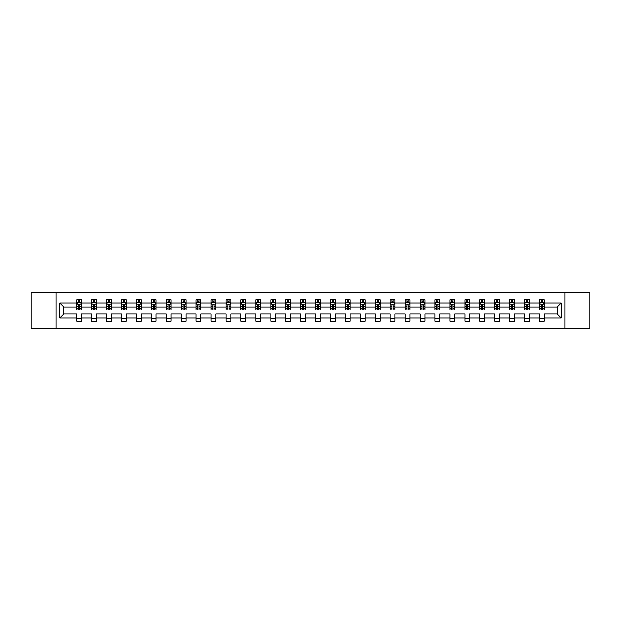 <?xml version="1.0" encoding="UTF-8"?>
<svg xmlns="http://www.w3.org/2000/svg" width="621" height="621" viewBox="0 0 621 621"><rect width="100%" height="100%" fill="white"/><g stroke="black" fill="none" stroke-linecap="round" stroke-linejoin="round"><path stroke-width="0.93" d="M564.924 328.206L589.95 328.206L589.95 292.794L564.924 292.794L564.924 328.206L56.076 328.206L56.076 292.794L31.05 292.794L31.05 328.206L56.076 328.206M544.299 318.061L544.299 314.04L557.223 314.04L561.237 318.061L544.299 318.061L544.299 321.267L539.517 321.267L539.517 318.061L529.371 318.061L529.371 321.267L524.582 321.267L524.582 318.061L514.444 318.061L514.444 321.267L509.655 321.267L509.655 318.061L499.509 318.061L499.509 321.267L494.727 321.267L494.727 318.061L484.582 318.061L484.582 321.267L479.8 321.267L479.8 318.061L469.655 318.061L469.655 321.267L464.865 321.267L464.865 318.061L454.719 318.061L454.719 321.267L449.938 321.267L449.938 318.061L439.792 318.061L439.792 321.267L435.01 321.267L435.01 318.061L424.865 318.061L424.865 321.267L420.075 321.267L420.075 318.061L409.938 318.061L409.938 321.267L405.148 321.267L405.148 318.061L395.003 318.061L395.003 321.267L390.221 321.267L390.221 318.061L380.075 318.061L380.075 321.267L375.294 321.267L375.294 318.061L365.148 318.061L365.148 321.267L360.359 321.267L360.359 318.061L350.213 318.061L350.213 321.267L345.431 321.267L345.431 318.061L335.286 318.061L335.286 321.267L330.504 321.267L330.504 318.061L320.358 318.061L320.358 321.267L315.569 321.267L315.569 318.061L305.431 318.061L305.431 321.267L300.642 321.267L300.642 318.061L290.496 318.061L290.496 321.267L285.714 321.267L285.714 318.061L275.569 318.061L275.569 321.267L270.787 321.267L270.787 318.061L260.641 318.061L260.641 321.267L255.852 321.267L255.852 318.061L245.706 318.061L245.706 321.267L240.925 321.267L240.925 318.061L230.779 318.061L230.779 321.267L225.997 321.267L225.997 318.061L215.852 318.061L215.852 321.267L211.062 321.267L211.062 318.061L200.925 318.061L200.925 321.267L196.135 321.267L196.135 318.061L185.989 318.061L185.989 321.267L181.208 321.267L181.208 318.061L171.062 318.061L171.062 321.267L166.281 321.267L166.281 318.061L156.135 318.061L156.135 321.267L151.345 321.267L151.345 318.061L141.2 318.061L141.2 321.267L136.418 321.267L136.418 318.061L126.273 318.061L126.273 321.267L121.491 321.267L121.491 318.061L111.345 318.061L111.345 321.267L106.556 321.267L106.556 318.061L96.418 318.061L96.418 321.267L91.629 321.267L91.629 318.061L81.483 318.061L81.483 321.267L76.701 321.267L76.701 318.061L59.763 318.061L59.763 302.939L76.701 302.939L76.701 299.733L81.483 299.733L81.483 302.939L91.629 302.939L91.629 299.733L96.418 299.733L96.418 302.939L106.556 302.939L106.556 299.733L111.345 299.733L111.345 302.939L121.491 302.939L121.491 299.733L126.273 299.733L126.273 302.939L136.418 302.939L136.418 299.733L141.2 299.733L141.2 302.939L151.345 302.939L151.345 299.733L156.135 299.733L156.135 302.939L166.281 302.939L166.281 299.733L171.062 299.733L171.062 302.939L181.208 302.939L181.208 299.733L185.989 299.733L185.989 302.939L196.135 302.939L196.135 299.733L200.925 299.733L200.925 302.939L211.062 302.939L211.062 299.733L215.852 299.733L215.852 302.939L225.997 302.939L225.997 299.733L230.779 299.733L230.779 302.939L240.925 302.939L240.925 299.733L245.706 299.733L245.706 302.939L255.852 302.939L255.852 299.733L260.641 299.733L260.641 302.939L270.787 302.939L270.787 299.733L275.569 299.733L275.569 302.939L285.714 302.939L285.714 299.733L290.496 299.733L290.496 302.939L300.642 302.939L300.642 299.733L305.431 299.733L305.431 302.939L315.569 302.939L315.569 299.733L320.358 299.733L320.358 302.939L330.504 302.939L330.504 299.733L335.286 299.733L335.286 302.939L345.431 302.939L345.431 299.733L350.213 299.733L350.213 302.939L360.359 302.939L360.359 299.733L365.148 299.733L365.148 302.939L375.294 302.939L375.294 299.733L380.075 299.733L380.075 302.939L390.221 302.939L390.221 299.733L395.003 299.733L395.003 302.939L405.148 302.939L405.148 299.733L409.938 299.733L409.938 302.939L420.075 302.939L420.075 299.733L424.865 299.733L424.865 302.939L435.01 302.939L435.01 299.733L439.792 299.733L439.792 302.939L449.938 302.939L449.938 299.733L454.719 299.733L454.719 302.939L464.865 302.939L464.865 299.733L469.655 299.733L469.655 302.939L479.8 302.939L479.8 299.733L484.582 299.733L484.582 302.939L494.727 302.939L494.727 299.733L499.509 299.733L499.509 302.939L509.655 302.939L509.655 299.733L514.444 299.733L514.444 302.939L524.582 302.939L524.582 299.733L529.371 299.733L529.371 302.939L539.517 302.939L539.517 299.733L544.299 299.733L544.299 302.939L561.237 302.939L561.237 318.061M564.924 292.794L56.076 292.794M539.517 302.939L539.517 306.96L529.371 306.96L529.371 302.939M529.371 318.061L529.371 314.04L539.517 314.04L539.517 318.061M524.582 302.939L524.582 306.96L514.444 306.96L514.444 302.939M514.444 318.061L514.444 314.04L524.582 314.04L524.582 318.061M509.655 302.939L509.655 306.96L499.509 306.96L499.509 302.939M499.509 318.061L499.509 314.04L509.655 314.04L509.655 318.061M494.727 302.939L494.727 306.96L484.582 306.96L484.582 302.939M484.582 318.061L484.582 314.04L494.727 314.04L494.727 318.061M479.8 302.939L479.8 306.96L469.655 306.96L469.655 302.939M469.655 318.061L469.655 314.04L479.8 314.04L479.8 318.061M464.865 302.939L464.865 306.96L454.719 306.96L454.719 302.939M454.719 318.061L454.719 314.04L464.865 314.04L464.865 318.061M449.938 302.939L449.938 306.96L439.792 306.96L439.792 302.939M439.792 318.061L439.792 314.04L449.938 314.04L449.938 318.061M435.01 302.939L435.01 306.96L424.865 306.96L424.865 302.939M424.865 318.061L424.865 314.04L435.01 314.04L435.01 318.061M420.075 302.939L420.075 306.96L409.938 306.96L409.938 302.939M409.938 318.061L409.938 314.04L420.075 314.04L420.075 318.061M405.148 302.939L405.148 306.96L395.003 306.96L395.003 302.939M395.003 318.061L395.003 314.04L405.148 314.04L405.148 318.061M390.221 302.939L390.221 306.96L380.075 306.96L380.075 302.939M380.075 318.061L380.075 314.04L390.221 314.04L390.221 318.061M375.294 302.939L375.294 306.96L365.148 306.96L365.148 302.939M365.148 318.061L365.148 314.04L375.294 314.04L375.294 318.061M360.359 302.939L360.359 306.96L350.213 306.96L350.213 302.939M350.213 318.061L350.213 314.04L360.359 314.04L360.359 318.061M345.431 302.939L345.431 306.96L335.286 306.96L335.286 302.939M335.286 318.061L335.286 314.04L345.431 314.04L345.431 318.061M330.504 302.939L330.504 306.96L320.358 306.96L320.358 302.939M320.358 318.061L320.358 314.04L330.504 314.04L330.504 318.061M315.569 302.939L315.569 306.96L305.431 306.96L305.431 302.939M305.431 318.061L305.431 314.04L315.569 314.04L315.569 318.061M300.642 302.939L300.642 306.96L290.496 306.96L290.496 302.939M290.496 318.061L290.496 314.04L300.642 314.04L300.642 318.061M285.714 302.939L285.714 306.96L275.569 306.96L275.569 302.939M275.569 318.061L275.569 314.04L285.714 314.04L285.714 318.061M270.787 302.939L270.787 306.96L260.641 306.96L260.641 302.939M260.641 318.061L260.641 314.04L270.787 314.04L270.787 318.061M255.852 302.939L255.852 306.96L245.706 306.96L245.706 302.939M245.706 318.061L245.706 314.04L255.852 314.04L255.852 318.061M240.925 302.939L240.925 306.96L230.779 306.96L230.779 302.939M230.779 318.061L230.779 314.04L240.925 314.04L240.925 318.061M225.997 302.939L225.997 306.96L215.852 306.96L215.852 302.939M215.852 318.061L215.852 314.04L225.997 314.04L225.997 318.061M211.062 302.939L211.062 306.96L200.925 306.96L200.925 302.939M200.925 318.061L200.925 314.04L211.062 314.04L211.062 318.061M196.135 302.939L196.135 306.96L185.989 306.96L185.989 302.939M185.989 318.061L185.989 314.04L196.135 314.04L196.135 318.061M181.208 302.939L181.208 306.96L171.062 306.96L171.062 302.939M171.062 318.061L171.062 314.04L181.208 314.04L181.208 318.061M166.281 302.939L166.281 306.96L156.135 306.96L156.135 302.939M156.135 318.061L156.135 314.04L166.281 314.04L166.281 318.061M151.345 302.939L151.345 306.96L141.2 306.96L141.2 302.939M141.2 318.061L141.2 314.04L151.345 314.04L151.345 318.061M136.418 302.939L136.418 306.96L126.273 306.96L126.273 302.939M126.273 318.061L126.273 314.04L136.418 314.04L136.418 318.061M121.491 302.939L121.491 306.96L111.345 306.96L111.345 302.939M111.345 318.061L111.345 314.04L121.491 314.04L121.491 318.061M106.556 302.939L106.556 306.96L96.418 306.96L96.418 302.939M96.418 318.061L96.418 314.04L106.556 314.04L106.556 318.061M91.629 302.939L91.629 306.96L81.483 306.96L81.483 302.939M81.483 318.061L81.483 314.04L91.629 314.04L91.629 318.061M76.701 302.939L76.701 306.96L63.777 306.96L63.777 314.04L76.701 314.04L76.701 318.061M59.763 302.939L63.777 306.96M557.223 314.04L557.223 306.96L544.299 306.96L544.299 302.939M541.333 302.124L542.482 302.124M526.406 302.124L527.555 302.124M511.471 302.124L512.62 302.124M496.544 302.124L497.693 302.124M481.617 302.124L482.765 302.124M466.689 302.124L467.83 302.124M451.754 302.124L452.903 302.124M436.827 302.124L437.976 302.124M421.9 302.124L423.048 302.124M406.965 302.124L408.113 302.124M392.037 302.124L393.186 302.124M377.11 302.124L378.259 302.124M362.183 302.124L363.324 302.124M347.248 302.124L348.397 302.124M332.32 302.124L333.469 302.124M317.393 302.124L318.542 302.124M302.458 302.124L303.607 302.124M287.531 302.124L288.68 302.124M272.603 302.124L273.752 302.124M257.676 302.124L258.817 302.124M242.741 302.124L243.89 302.124M227.814 302.124L228.963 302.124M212.887 302.124L214.035 302.124M197.952 302.124L199.1 302.124M183.024 302.124L184.173 302.124M168.097 302.124L169.246 302.124M153.17 302.124L154.311 302.124M138.235 302.124L139.383 302.124M123.307 302.124L124.456 302.124M108.38 302.124L109.529 302.124M93.445 302.124L94.594 302.124M78.518 302.124L79.667 302.124M76.701 318.876L81.483 318.876M91.629 318.876L96.418 318.876M106.556 318.876L111.345 318.876M121.491 318.876L126.273 318.876M136.418 318.876L141.2 318.876M151.345 318.876L156.135 318.876M166.281 318.876L171.062 318.876M181.208 318.876L185.989 318.876M196.135 318.876L200.925 318.876M211.062 318.876L215.852 318.876M225.997 318.876L230.779 318.876M240.925 318.876L245.706 318.876M255.852 318.876L260.641 318.876M270.787 318.876L275.569 318.876M285.714 318.876L290.496 318.876M300.642 318.876L305.431 318.876M315.569 318.876L320.358 318.876M330.504 318.876L335.286 318.876M345.431 318.876L350.213 318.876M360.359 318.876L365.148 318.876M375.294 318.876L380.075 318.876M390.221 318.876L395.003 318.876M405.148 318.876L409.938 318.876M420.075 318.876L424.865 318.876M435.01 318.876L439.792 318.876M449.938 318.876L454.719 318.876M464.865 318.876L469.655 318.876M479.8 318.876L484.582 318.876M494.727 318.876L499.509 318.876M509.655 318.876L514.444 318.876M524.582 318.876L529.371 318.876M539.517 318.876L544.299 318.876M63.777 314.04L59.763 318.061M561.237 302.939L557.223 306.96M79.667 300.975L78.518 300.975M77.602 302.287L76.701 302.287L76.701 299.733L78.518 299.733L78.518 302.171M76.701 308.722L76.701 309.926L78.518 309.926L78.518 308.722L76.701 308.722L76.701 306.96M81.483 306.96L81.483 309.926L79.667 309.926L79.667 304.802L78.518 304.802L78.518 308.722M80.583 302.287L81.483 302.287L81.483 299.733L79.667 299.733L79.667 302.171M81.483 304.088L80.528 302.171L77.656 302.171L76.701 304.088M94.594 300.975L93.445 300.975M92.529 302.287L91.629 302.287L91.629 299.733L93.445 299.733L93.445 302.171M91.629 308.722L91.629 309.926L93.445 309.926L93.445 308.722L91.629 308.722L91.629 306.96M96.418 306.96L96.418 309.926L94.594 309.926L94.594 304.802L93.445 304.802L93.445 308.722M95.518 302.287L96.418 302.287L96.418 299.733L94.594 299.733L94.594 302.171M96.418 304.088L95.455 302.171L92.583 302.171L91.629 304.088M109.529 300.975L108.38 300.975M107.456 302.287L106.556 302.287L106.556 299.733L108.38 299.733L108.38 302.171M106.556 308.722L106.556 309.926L108.38 309.926L108.38 308.722L106.556 308.722L106.556 306.96M111.345 306.96L111.345 309.926L109.529 309.926L109.529 304.802L108.38 304.802L108.38 308.722M110.445 302.287L111.345 302.287L111.345 299.733L109.529 299.733L109.529 302.171M111.345 304.088L110.391 302.171L107.518 302.171L106.556 304.088M124.456 300.975L123.307 300.975M122.391 302.287L121.491 302.287L121.491 299.733L123.307 299.733L123.307 302.171M121.491 308.722L121.491 309.926L123.307 309.926L123.307 308.722L121.491 308.722L121.491 306.96M126.273 306.96L126.273 309.926L124.456 309.926L124.456 304.802L123.307 304.802L123.307 308.722M125.372 302.287L126.273 302.287L126.273 299.733L124.456 299.733L124.456 302.171M126.273 304.088L125.318 302.171L122.446 302.171L121.491 304.088M139.383 300.975L138.235 300.975M137.319 302.287L136.418 302.287L136.418 299.733L138.235 299.733L138.235 302.171M136.418 308.722L136.418 309.926L138.235 309.926L138.235 308.722L136.418 308.722L136.418 306.96M141.2 306.96L141.2 309.926L139.383 309.926L139.383 304.802L138.235 304.802L138.235 308.722M140.307 302.287L141.2 302.287L141.2 299.733L139.383 299.733L139.383 302.171M141.2 304.088L140.245 302.171L137.373 302.171L136.418 304.088M154.311 300.975L153.17 300.975M152.246 302.287L151.345 302.287L151.345 299.733L153.17 299.733L153.17 302.171M151.345 308.722L151.345 309.926L153.17 309.926L153.17 308.722L151.345 308.722L151.345 306.96M156.135 306.96L156.135 309.926L154.311 309.926L154.311 304.802L153.17 304.802L153.17 308.722M155.234 302.287L156.135 302.287L156.135 299.733L154.311 299.733L154.311 302.171M156.135 304.088L155.172 302.171L152.308 302.171L151.345 304.088M169.246 300.975L168.097 300.975M167.173 302.287L166.281 302.287L166.281 299.733L168.097 299.733L168.097 302.171M166.281 308.722L166.281 309.926L168.097 309.926L168.097 308.722L166.281 308.722L166.281 306.96M171.062 306.96L171.062 309.926L169.246 309.926L169.246 304.802L168.097 304.802L168.097 308.722M170.162 302.287L171.062 302.287L171.062 299.733L169.246 299.733L169.246 302.171M171.062 304.088L170.107 302.171L167.235 302.171L166.281 304.088M184.173 300.975L183.024 300.975M182.108 302.287L181.208 302.287L181.208 299.733L183.024 299.733L183.024 302.171M181.208 308.722L181.208 309.926L183.024 309.926L183.024 308.722L181.208 308.722L181.208 306.96M185.989 306.96L185.989 309.926L184.173 309.926L184.173 304.802L183.024 304.802L183.024 308.722M185.089 302.287L185.989 302.287L185.989 299.733L184.173 299.733L184.173 302.171M185.989 304.088L185.035 302.171L182.163 302.171L181.208 304.088M199.1 300.975L197.952 300.975M197.036 302.287L196.135 302.287L196.135 299.733L197.952 299.733L197.952 302.171M196.135 308.722L196.135 309.926L197.952 309.926L197.952 308.722L196.135 308.722L196.135 306.96M200.925 306.96L200.925 309.926L199.1 309.926L199.1 304.802L197.952 304.802L197.952 308.722M200.024 302.287L200.925 302.287L200.925 299.733L199.1 299.733L199.1 302.171M200.925 304.088L199.962 302.171L197.09 302.171L196.135 304.088M214.035 300.975L212.887 300.975M211.963 302.287L211.062 302.287L211.062 299.733L212.887 299.733L212.887 302.171M211.062 308.722L211.062 309.926L212.887 309.926L212.887 308.722L211.062 308.722L211.062 306.96M215.852 306.96L215.852 309.926L214.035 309.926L214.035 304.802L212.887 304.802L212.887 308.722M214.951 302.287L215.852 302.287L215.852 299.733L214.035 299.733L214.035 302.171M215.852 304.088L214.897 302.171L212.025 302.171L211.062 304.088M228.963 300.975L227.814 300.975M226.898 302.287L225.997 302.287L225.997 299.733L227.814 299.733L227.814 302.171M225.997 308.722L225.997 309.926L227.814 309.926L227.814 308.722L225.997 308.722L225.997 306.96M230.779 306.96L230.779 309.926L228.963 309.926L228.963 304.802L227.814 304.802L227.814 308.722M229.879 302.287L230.779 302.287L230.779 299.733L228.963 299.733L228.963 302.171M230.779 304.088L229.824 302.171L226.952 302.171L225.997 304.088M243.89 300.975L242.741 300.975M241.825 302.287L240.925 302.287L240.925 299.733L242.741 299.733L242.741 302.171M240.925 308.722L240.925 309.926L242.741 309.926L242.741 308.722L240.925 308.722L240.925 306.96M245.706 306.96L245.706 309.926L243.89 309.926L243.89 304.802L242.741 304.802L242.741 308.722M244.814 302.287L245.706 302.287L245.706 299.733L243.89 299.733L243.89 302.171M245.706 304.088L244.752 302.171L241.88 302.171L240.925 304.088M258.817 300.975L257.676 300.975M256.752 302.287L255.852 302.287L255.852 299.733L257.676 299.733L257.676 302.171M255.852 308.722L255.852 309.926L257.676 309.926L257.676 308.722L255.852 308.722L255.852 306.96M260.641 306.96L260.641 309.926L258.817 309.926L258.817 304.802L257.676 304.802L257.676 308.722M259.741 302.287L260.641 302.287L260.641 299.733L258.817 299.733L258.817 302.171M260.641 304.088L259.679 302.171L256.815 302.171L255.852 304.088M273.752 300.975L272.603 300.975M271.68 302.287L270.787 302.287L270.787 299.733L272.603 299.733L272.603 302.171M270.787 308.722L270.787 309.926L272.603 309.926L272.603 308.722L270.787 308.722L270.787 306.96M275.569 306.96L275.569 309.926L273.752 309.926L273.752 304.802L272.603 304.802L272.603 308.722M274.668 302.287L275.569 302.287L275.569 299.733L273.752 299.733L273.752 302.171M275.569 304.088L274.614 302.171L271.742 302.171L270.787 304.088M288.68 300.975L287.531 300.975M286.615 302.287L285.714 302.287L285.714 299.733L287.531 299.733L287.531 302.171M285.714 308.722L285.714 309.926L287.531 309.926L287.531 308.722L285.714 308.722L285.714 306.96M290.496 306.96L290.496 309.926L288.68 309.926L288.68 304.802L287.531 304.802L287.531 308.722M289.596 302.287L290.496 302.287L290.496 299.733L288.68 299.733L288.68 302.171M290.496 304.088L289.541 302.171L286.669 302.171L285.714 304.088M303.607 300.975L302.458 300.975M301.542 302.287L300.642 302.287L300.642 299.733L302.458 299.733L302.458 302.171M300.642 308.722L300.642 309.926L302.458 309.926L302.458 308.722L300.642 308.722L300.642 306.96M305.431 306.96L305.431 309.926L303.607 309.926L303.607 304.802L302.458 304.802L302.458 308.722M304.531 302.287L305.431 302.287L305.431 299.733L303.607 299.733L303.607 302.171M305.431 304.088L304.469 302.171L301.596 302.171L300.642 304.088M318.542 300.975L317.393 300.975M316.469 302.287L315.569 302.287L315.569 299.733L317.393 299.733L317.393 302.171M315.569 308.722L315.569 309.926L317.393 309.926L317.393 308.722L315.569 308.722L315.569 306.96M320.358 306.96L320.358 309.926L318.542 309.926L318.542 304.802L317.393 304.802L317.393 308.722M319.458 302.287L320.358 302.287L320.358 299.733L318.542 299.733L318.542 302.171M320.358 304.088L319.404 302.171L316.531 302.171L315.569 304.088M333.469 300.975L332.32 300.975M331.404 302.287L330.504 302.287L330.504 299.733L332.32 299.733L332.32 302.171M330.504 308.722L330.504 309.926L332.32 309.926L332.32 308.722L330.504 308.722L330.504 306.96M335.286 306.96L335.286 309.926L333.469 309.926L333.469 304.802L332.32 304.802L332.32 308.722M334.385 302.287L335.286 302.287L335.286 299.733L333.469 299.733L333.469 302.171M335.286 304.088L334.331 302.171L331.459 302.171L330.504 304.088M348.397 300.975L347.248 300.975M346.332 302.287L345.431 302.287L345.431 299.733L347.248 299.733L347.248 302.171M345.431 308.722L345.431 309.926L347.248 309.926L347.248 308.722L345.431 308.722L345.431 306.96M350.213 306.96L350.213 309.926L348.397 309.926L348.397 304.802L347.248 304.802L347.248 308.722M349.32 302.287L350.213 302.287L350.213 299.733L348.397 299.733L348.397 302.171M350.213 304.088L349.258 302.171L346.386 302.171L345.431 304.088M363.324 300.975L362.183 300.975M361.259 302.287L360.359 302.287L360.359 299.733L362.183 299.733L362.183 302.171M360.359 308.722L360.359 309.926L362.183 309.926L362.183 308.722L360.359 308.722L360.359 306.96M365.148 306.96L365.148 309.926L363.324 309.926L363.324 304.802L362.183 304.802L362.183 308.722M364.248 302.287L365.148 302.287L365.148 299.733L363.324 299.733L363.324 302.171M365.148 304.088L364.185 302.171L361.321 302.171L360.359 304.088M378.259 300.975L377.11 300.975M376.186 302.287L375.294 302.287L375.294 299.733L377.11 299.733L377.11 302.171M375.294 308.722L375.294 309.926L377.11 309.926L377.11 308.722L375.294 308.722L375.294 306.96M380.075 306.96L380.075 309.926L378.259 309.926L378.259 304.802L377.11 304.802L377.11 308.722M379.175 302.287L380.075 302.287L380.075 299.733L378.259 299.733L378.259 302.171M380.075 304.088L379.12 302.171L376.248 302.171L375.294 304.088M393.186 300.975L392.037 300.975M391.121 302.287L390.221 302.287L390.221 299.733L392.037 299.733L392.037 302.171M390.221 308.722L390.221 309.926L392.037 309.926L392.037 308.722L390.221 308.722L390.221 306.96M395.003 306.96L395.003 309.926L393.186 309.926L393.186 304.802L392.037 304.802L392.037 308.722M394.102 302.287L395.003 302.287L395.003 299.733L393.186 299.733L393.186 302.171M395.003 304.088L394.048 302.171L391.176 302.171L390.221 304.088M408.113 300.975L406.965 300.975M406.049 302.287L405.148 302.287L405.148 299.733L406.965 299.733L406.965 302.171M405.148 308.722L405.148 309.926L406.965 309.926L406.965 308.722L405.148 308.722L405.148 306.96M409.938 306.96L409.938 309.926L408.113 309.926L408.113 304.802L406.965 304.802L406.965 308.722M409.037 302.287L409.938 302.287L409.938 299.733L408.113 299.733L408.113 302.171M409.938 304.088L408.975 302.171L406.103 302.171L405.148 304.088M423.048 300.975L421.9 300.975M420.976 302.287L420.075 302.287L420.075 299.733L421.9 299.733L421.9 302.171M420.075 308.722L420.075 309.926L421.9 309.926L421.9 308.722L420.075 308.722L420.075 306.96M424.865 306.96L424.865 309.926L423.048 309.926L423.048 304.802L421.9 304.802L421.9 308.722M423.964 302.287L424.865 302.287L424.865 299.733L423.048 299.733L423.048 302.171M424.865 304.088L423.91 302.171L421.038 302.171L420.075 304.088M437.976 300.975L436.827 300.975M435.911 302.287L435.01 302.287L435.01 299.733L436.827 299.733L436.827 302.171M435.01 308.722L435.01 309.926L436.827 309.926L436.827 308.722L435.01 308.722L435.01 306.96M439.792 306.96L439.792 309.926L437.976 309.926L437.976 304.802L436.827 304.802L436.827 308.722M438.892 302.287L439.792 302.287L439.792 299.733L437.976 299.733L437.976 302.171M439.792 304.088L438.837 302.171L435.965 302.171L435.01 304.088M452.903 300.975L451.754 300.975M450.838 302.287L449.938 302.287L449.938 299.733L451.754 299.733L451.754 302.171M449.938 308.722L449.938 309.926L451.754 309.926L451.754 308.722L449.938 308.722L449.938 306.96M454.719 306.96L454.719 309.926L452.903 309.926L452.903 304.802L451.754 304.802L451.754 308.722M453.827 302.287L454.719 302.287L454.719 299.733L452.903 299.733L452.903 302.171M454.719 304.088L453.765 302.171L450.893 302.171L449.938 304.088M467.83 300.975L466.689 300.975M465.766 302.287L464.865 302.287L464.865 299.733L466.689 299.733L466.689 302.171M464.865 308.722L464.865 309.926L466.689 309.926L466.689 308.722L464.865 308.722L464.865 306.96M469.655 306.96L469.655 309.926L467.83 309.926L467.83 304.802L466.689 304.802L466.689 308.722M468.754 302.287L469.655 302.287L469.655 299.733L467.83 299.733L467.83 302.171M469.655 304.088L468.692 302.171L465.828 302.171L464.865 304.088M482.765 300.975L481.617 300.975M480.693 302.287L479.8 302.287L479.8 299.733L481.617 299.733L481.617 302.171M479.8 308.722L479.8 309.926L481.617 309.926L481.617 308.722L479.8 308.722L479.8 306.96M484.582 306.96L484.582 309.926L482.765 309.926L482.765 304.802L481.617 304.802L481.617 308.722M483.681 302.287L484.582 302.287L484.582 299.733L482.765 299.733L482.765 302.171M484.582 304.088L483.627 302.171L480.755 302.171L479.8 304.088M497.693 300.975L496.544 300.975M495.628 302.287L494.727 302.287L494.727 299.733L496.544 299.733L496.544 302.171M494.727 308.722L494.727 309.926L496.544 309.926L496.544 308.722L494.727 308.722L494.727 306.96M499.509 306.96L499.509 309.926L497.693 309.926L497.693 304.802L496.544 304.802L496.544 308.722M498.609 302.287L499.509 302.287L499.509 299.733L497.693 299.733L497.693 302.171M499.509 304.088L498.554 302.171L495.682 302.171L494.727 304.088M512.62 300.975L511.471 300.975M510.555 302.287L509.655 302.287L509.655 299.733L511.471 299.733L511.471 302.171M509.655 308.722L509.655 309.926L511.471 309.926L511.471 308.722L509.655 308.722L509.655 306.96M514.444 306.96L514.444 309.926L512.62 309.926L512.62 304.802L511.471 304.802L511.471 308.722M513.544 302.287L514.444 302.287L514.444 299.733L512.62 299.733L512.62 302.171M514.444 304.088L513.482 302.171L510.609 302.171L509.655 304.088M527.555 300.975L526.406 300.975M525.482 302.287L524.582 302.287L524.582 299.733L526.406 299.733L526.406 302.171M524.582 308.722L524.582 309.926L526.406 309.926L526.406 308.722L524.582 308.722L524.582 306.96M529.371 306.96L529.371 309.926L527.555 309.926L527.555 304.802L526.406 304.802L526.406 308.722M528.471 302.287L529.371 302.287L529.371 299.733L527.555 299.733L527.555 302.171M529.371 304.088L528.417 302.171L525.545 302.171L524.582 304.088M542.482 300.975L541.333 300.975M540.417 302.287L539.517 302.287L539.517 299.733L541.333 299.733L541.333 302.171M539.517 308.722L539.517 309.926L541.333 309.926L541.333 308.722L539.517 308.722L539.517 306.96M544.299 306.96L544.299 309.926L542.482 309.926L542.482 304.802L541.333 304.802L541.333 308.722M543.398 302.287L544.299 302.287L544.299 299.733L542.482 299.733L542.482 302.171M544.299 304.088L543.344 302.171L540.472 302.171L539.517 304.088M81.46 304.042L76.725 304.042M81.483 308.722L79.667 308.722M78.518 306.161L76.701 306.161M81.483 306.161L79.667 306.161M79.667 301.589L78.518 301.589M96.387 304.042L91.652 304.042M96.418 308.722L94.594 308.722M93.445 306.161L91.629 306.161M96.418 306.161L94.594 306.161M94.594 301.589L93.445 301.589M111.322 304.042L106.579 304.042M111.345 308.722L109.529 308.722M108.38 306.161L106.556 306.161M111.345 306.161L109.529 306.161M109.529 301.589L108.38 301.589M126.249 304.042L121.514 304.042M126.273 308.722L124.456 308.722M123.307 306.161L121.491 306.161M126.273 306.161L124.456 306.161M124.456 301.589L123.307 301.589M141.177 304.042L136.441 304.042M141.2 308.722L139.383 308.722M138.235 306.161L136.418 306.161M141.2 306.161L139.383 306.161M139.383 301.589L138.235 301.589M156.112 304.042L151.369 304.042M156.135 308.722L154.311 308.722M153.17 306.161L151.345 306.161M156.135 306.161L154.311 306.161M154.311 301.589L153.17 301.589M171.039 304.042L166.304 304.042M171.062 308.722L169.246 308.722M168.097 306.161L166.281 306.161M171.062 306.161L169.246 306.161M169.246 301.589L168.097 301.589M185.966 304.042L181.231 304.042M185.989 308.722L184.173 308.722M183.024 306.161L181.208 306.161M185.989 306.161L184.173 306.161M184.173 301.589L183.024 301.589M200.894 304.042L196.158 304.042M200.925 308.722L199.1 308.722M197.952 306.161L196.135 306.161M200.925 306.161L199.1 306.161M199.1 301.589L197.952 301.589M215.829 304.042L211.086 304.042M215.852 308.722L214.035 308.722M212.887 306.161L211.062 306.161M215.852 306.161L214.035 306.161M214.035 301.589L212.887 301.589M230.756 304.042L226.021 304.042M230.779 308.722L228.963 308.722M227.814 306.161L225.997 306.161M230.779 306.161L228.963 306.161M228.963 301.589L227.814 301.589M245.683 304.042L240.948 304.042M245.706 308.722L243.89 308.722M242.741 306.161L240.925 306.161M245.706 306.161L243.89 306.161M243.89 301.589L242.741 301.589M260.618 304.042L255.875 304.042M260.641 308.722L258.817 308.722M257.676 306.161L255.852 306.161M260.641 306.161L258.817 306.161M258.817 301.589L257.676 301.589M275.545 304.042L270.81 304.042M275.569 308.722L273.752 308.722M272.603 306.161L270.787 306.161M275.569 306.161L273.752 306.161M273.752 301.589L272.603 301.589M290.473 304.042L285.738 304.042M290.496 308.722L288.68 308.722M287.531 306.161L285.714 306.161M290.496 306.161L288.68 306.161M288.68 301.589L287.531 301.589M305.4 304.042L300.665 304.042M305.431 308.722L303.607 308.722M302.458 306.161L300.642 306.161M305.431 306.161L303.607 306.161M303.607 301.589L302.458 301.589M320.335 304.042L315.6 304.042M320.358 308.722L318.542 308.722M317.393 306.161L315.569 306.161M320.358 306.161L318.542 306.161M318.542 301.589L317.393 301.589M335.262 304.042L330.527 304.042M335.286 308.722L333.469 308.722M332.32 306.161L330.504 306.161M335.286 306.161L333.469 306.161M333.469 301.589L332.32 301.589M350.19 304.042L345.455 304.042M350.213 308.722L348.397 308.722M347.248 306.161L345.431 306.161M350.213 306.161L348.397 306.161M348.397 301.589L347.248 301.589M365.125 304.042L360.382 304.042M365.148 308.722L363.324 308.722M362.183 306.161L360.359 306.161M365.148 306.161L363.324 306.161M363.324 301.589L362.183 301.589M380.052 304.042L375.317 304.042M380.075 308.722L378.259 308.722M377.11 306.161L375.294 306.161M380.075 306.161L378.259 306.161M378.259 301.589L377.11 301.589M394.979 304.042L390.244 304.042M395.003 308.722L393.186 308.722M392.037 306.161L390.221 306.161M395.003 306.161L393.186 306.161M393.186 301.589L392.037 301.589M409.914 304.042L405.171 304.042M409.938 308.722L408.113 308.722M406.965 306.161L405.148 306.161M409.938 306.161L408.113 306.161M408.113 301.589L406.965 301.589M424.842 304.042L420.107 304.042M424.865 308.722L423.048 308.722M421.9 306.161L420.075 306.161M424.865 306.161L423.048 306.161M423.048 301.589L421.9 301.589M439.769 304.042L435.034 304.042M439.792 308.722L437.976 308.722M436.827 306.161L435.01 306.161M439.792 306.161L437.976 306.161M437.976 301.589L436.827 301.589M454.696 304.042L449.961 304.042M454.719 308.722L452.903 308.722M451.754 306.161L449.938 306.161M454.719 306.161L452.903 306.161M452.903 301.589L451.754 301.589M469.631 304.042L464.888 304.042M469.655 308.722L467.83 308.722M466.689 306.161L464.865 306.161M469.655 306.161L467.83 306.161M467.83 301.589L466.689 301.589M484.559 304.042L479.823 304.042M484.582 308.722L482.765 308.722M481.617 306.161L479.8 306.161M484.582 306.161L482.765 306.161M482.765 301.589L481.617 301.589M499.486 304.042L494.751 304.042M499.509 308.722L497.693 308.722M496.544 306.161L494.727 306.161M499.509 306.161L497.693 306.161M497.693 301.589L496.544 301.589M514.421 304.042L509.678 304.042M514.444 308.722L512.62 308.722M511.471 306.161L509.655 306.161M514.444 306.161L512.62 306.161M512.62 301.589L511.471 301.589M529.348 304.042L524.613 304.042M529.371 308.722L527.555 308.722M526.406 306.161L524.582 306.161M529.371 306.161L527.555 306.161M527.555 301.589L526.406 301.589M544.275 304.042L539.54 304.042M544.299 308.722L542.482 308.722M541.333 306.161L539.517 306.161M544.299 306.161L542.482 306.161M542.482 301.589L541.333 301.589"/></g></svg>
